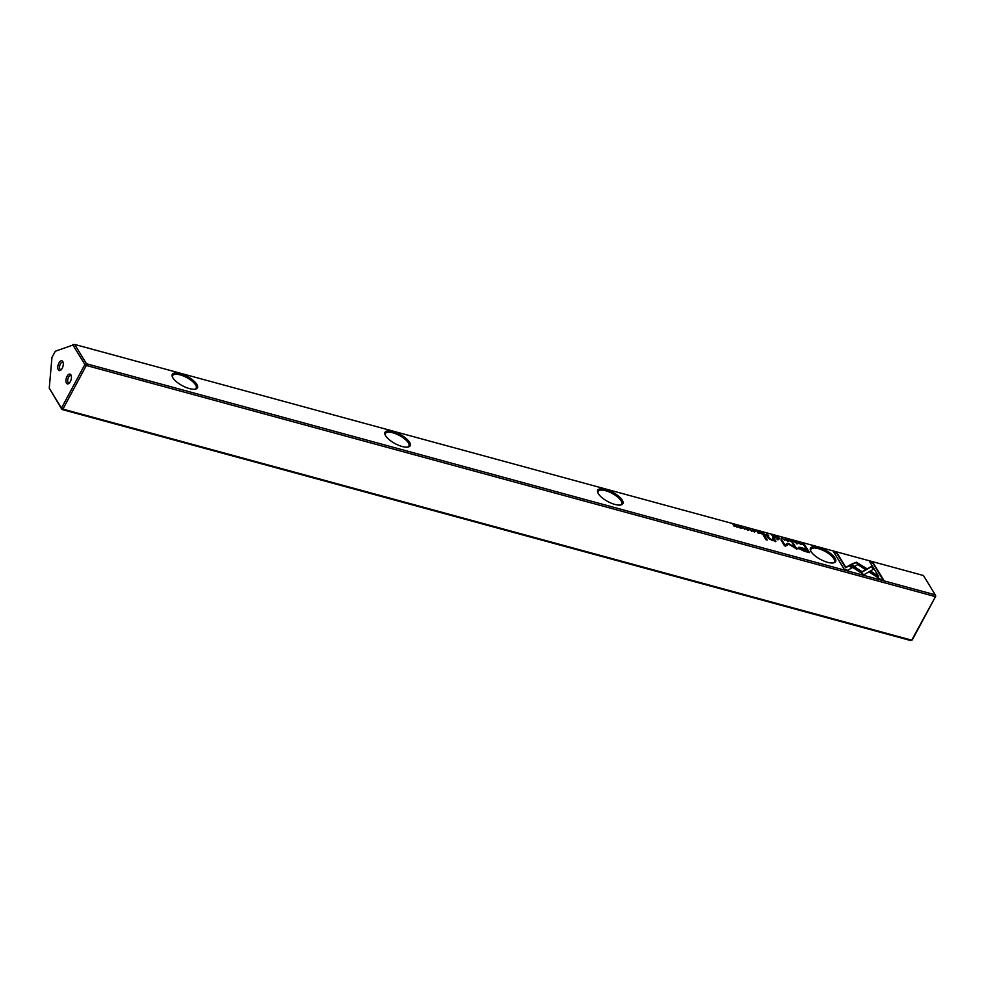 <?xml version="1.0" encoding="UTF-8"?>
<svg xmlns="http://www.w3.org/2000/svg" width="985" height="985" viewBox="0 0 985 985"><rect width="100%" height="100%" fill="white"/><g stroke="black" fill="none" stroke-linecap="round" stroke-linejoin="round"><path stroke-width="1.48" d="M781.462 537.576L781.351 539.337L781.93 537.982L784.663 540.248L781.462 537.576M849.365 565.255L863.931 574.723L873.596 569.158L871.799 566.215L862.146 571.78L850.868 564.454L849.365 565.255M883.705 580.14L872.919 562.484L869.607 561.585L878.595 576.299L871.171 571.485L869.718 572.31L880.356 579.217L883.705 580.14M856.334 562.213L851.274 564.319L854.524 566.437L857.763 564.565L864.99 569.256L866.443 568.419L856.334 562.213M789.97 540.371L792.703 541.528L792.199 542.132L790.586 541.393L792.285 542.353L793.245 541.676L790.881 540.334M792.703 541.528L792.112 542.292M767.475 535.569L768.805 535.926L766.983 533.636L767.561 534.584L765.874 534.633L767.475 535.569M766.884 534.621L765.874 534.633M798.773 542.292L800.596 544.582L798.773 542.292M758.906 531.432L756.505 530.78L758.561 531.555L759.004 532.294L757.219 531.802L759.558 533.193L757.859 532.947L760.223 533.587L758.709 531.802M787.692 541.097C789.539 540.974 789.083 540.236 786.338 538.869C784.491 538.992 784.946 539.731 787.692 541.097L788.899 541.06M786.239 539.066L785.131 538.906M763.289 534.424L764.631 534.793L763.326 532.639L762.759 533.304L760.629 531.9L763.289 534.424M747.849 528.957L745.51 528.305L747.861 530.25L748.932 530.041L746.014 528.428L747.849 528.957M745.879 528.686L746.716 528.305M747.861 530.25L748.748 530.386M748.403 529.905L747.677 530.201M746.445 528.243L745.51 528.305M847.642 570.315L852.394 567.594L849.144 565.488L845.844 567.372L836.868 552.671L833.544 551.772L844.317 569.416L847.642 570.315M811.061 551.588A14.258 5.245 -151.8 0 1 810.507 550.48A14.258 5.245 -151.8 0 1 819.385 547.623A14.258 5.245 -151.8 0 1 834.997 558.101A14.258 5.245 -151.8 0 1 833.593 562.854A14.258 5.245 -151.8 0 1 821.527 559.96A14.258 5.245 -151.8 0 1 811.061 551.588M598.338 493.67A14.258 5.245 -151.8 0 1 597.784 492.562A14.258 5.245 -151.8 0 1 606.662 489.705A14.258 5.245 -151.8 0 1 622.274 500.183A14.258 5.245 -151.8 0 1 620.87 504.948A14.258 5.245 -151.8 0 1 608.804 502.054A14.258 5.245 -151.8 0 1 598.338 493.67M385.615 435.764A14.258 5.245 -151.8 0 1 385.061 434.656A14.258 5.245 -151.8 0 1 393.938 431.799A14.258 5.245 -151.8 0 1 409.551 442.277A14.258 5.245 -151.8 0 1 408.147 447.03A14.258 5.245 -151.8 0 1 396.081 444.137A14.258 5.245 -151.8 0 1 385.615 435.764M172.892 377.846A14.258 5.245 -151.8 0 1 172.338 376.738A14.258 5.245 -151.8 0 1 181.215 373.881A14.258 5.245 -151.8 0 1 196.828 384.359A14.258 5.245 -151.8 0 1 195.424 389.124A14.258 5.245 -151.8 0 1 183.358 386.231A14.258 5.245 -151.8 0 1 172.892 377.846M74.675 344.442L923.45 575.511L935.245 594.829L935.097 596.541L86.323 365.472L62.929 409.107L911.691 640.176L935.75 596.159L912.344 639.807L910.731 640.558L61.956 409.489L49.25 388.176L51.959 357.481L55.295 351.239L74.675 344.442L86.483 363.76L935.245 594.829L935.75 596.159M804.179 551.206L809.522 552.659L806.001 546.884L804.683 546.527L806.235 549.076L802.159 547.956C798.933 547.007 797.727 547.131 798.527 548.362L804.179 551.206M798.33 547.574L798.527 548.362M749.733 528.945L751.555 531.235L749.733 528.945M804.302 545.591L805.373 545.887L804.068 543.732L801.605 543.277L804.302 545.591M787.754 543.277L784.848 544.914L782.102 540.42L781.056 540.137L784.516 545.813L785.562 546.096L788.726 544.212L796.963 549.199L793.504 543.523L792.457 543.24L795.203 547.734L788.726 543.548L787.532 543.695L795.203 547.734M752.245 530.102L754.978 531.26L754.473 531.863L752.872 531.112L754.572 532.085L755.52 531.408L753.156 530.065M754.978 531.26L754.387 532.023M774.321 537.428L775.675 537.798L774.358 535.643L773.804 536.308L771.661 534.904L774.321 537.428M740.769 528.317C742.616 528.206 742.161 527.467 739.415 526.101C737.568 526.212 738.024 526.95 740.769 528.317L741.976 528.28M739.304 526.285L738.208 526.138M742.899 527.086L744.722 529.376L742.899 527.086M778.532 536.776L776.131 536.123L778.187 536.899L778.63 537.638L777.005 537.404L779.184 538.536L777.485 538.29L779.849 538.93L778.335 537.157M735.967 525.19L736.608 526.889L732.975 524.377L734.293 526.532L733.677 524.906L737.285 527.344L735.783 525.534M764.532 535.594L763.301 535.261L766.022 539.718L767.253 540.051L764.532 535.594L766.687 539.903M796.89 542.304L794.55 541.652L796.902 543.609L797.973 543.388L795.055 541.775L796.89 542.304M794.92 542.033L795.757 541.652M796.902 543.609L797.776 543.732M797.444 543.264L796.717 543.548M795.486 541.59L794.55 541.652M778.199 539.324L776.771 538.93L778.039 539.842M773.705 539.521L771.883 539.903L767.019 536.283L768.152 538.118L771.846 540.236L775.909 541.294L773.914 538.155L772.659 537.81L773.557 540.088M61.353 369.572A3.805 1.884 105.2 0 1 60.614 369.646A3.805 1.884 105.2 0 1 59.937 369.092A3.805 1.884 105.2 0 1 60.048 364.696A3.805 1.884 105.2 0 1 62.609 362.308A3.805 1.884 105.2 0 1 63.2 362.751M58.312 369.843A5.073 2.499 -74.8 0 0 60.824 370.089A5.073 2.499 -74.8 0 0 63.015 362.037A5.073 2.499 -74.8 0 0 62.769 361.532A5.073 2.499 -74.8 0 0 58.915 363.022A5.073 2.499 -74.8 0 0 58.312 369.843M69.492 382.894A3.805 1.884 105.2 0 1 68.741 382.968A3.805 1.884 105.2 0 1 68.076 382.414A3.805 1.884 105.2 0 1 68.187 378.018A3.805 1.884 105.2 0 1 70.748 375.63A3.805 1.884 105.2 0 1 71.339 376.073M66.451 383.165A5.073 2.499 -74.8 0 0 68.962 383.411A5.073 2.499 -74.8 0 0 71.154 375.359A5.073 2.499 -74.8 0 0 70.908 374.854A5.073 2.499 -74.8 0 0 67.054 376.344A5.073 2.499 -74.8 0 0 66.451 383.165M194.821 389.223A13.31 4.888 28.2 0 0 196.175 388.176A13.31 4.888 28.2 0 0 195.609 384.926A13.31 4.888 28.2 0 0 180.169 374.891A13.31 4.888 28.2 0 0 172.707 375.593A13.31 4.888 28.2 0 0 172.584 377.292M407.544 447.128A13.31 4.888 28.2 0 0 408.898 446.082A13.31 4.888 28.2 0 0 408.332 442.831A13.31 4.888 28.2 0 0 392.892 432.809A13.31 4.888 28.2 0 0 385.43 433.511A13.31 4.888 28.2 0 0 385.307 435.21M620.267 505.046A13.31 4.888 28.2 0 0 621.621 504A13.31 4.888 28.2 0 0 621.055 500.749A13.31 4.888 28.2 0 0 605.615 490.715A13.31 4.888 28.2 0 0 598.154 491.416A13.31 4.888 28.2 0 0 598.03 493.128M832.99 562.964A13.31 4.888 28.2 0 0 834.344 561.918A13.31 4.888 28.2 0 0 833.778 558.667A13.31 4.888 28.2 0 0 818.338 548.633A13.31 4.888 28.2 0 0 810.877 549.335A13.31 4.888 28.2 0 0 810.754 551.034M49.25 388.176L61.452 408.159L84.858 364.512L72.656 344.528M86.483 363.76L84.858 364.512L86.323 365.472L86.483 363.76M61.452 408.159L61.956 409.489L62.929 409.107L61.452 408.159M833.889 552.339L836.647 553.09L845.622 567.791L848.922 565.895L851.926 567.852M745.288 528.723L746.322 528.452M747.541 530.447L748.292 530.102M748.034 529.905L748.711 530.459M746.495 528.711L745.793 528.834M805.028 547.106L808.956 552.499M798.306 548.78C797.505 547.549 798.712 547.414 801.938 548.374L806.235 549.076M807.798 551.625L806.641 549.741L800.189 548.768L807.577 552.043L803.662 550.984L800.091 548.596M761.639 533.279L762.538 533.71M761.984 534.055L762.599 533.944M762.821 533.538L763.966 534.387L762.07 533.907M801.384 543.695L802.627 543.818M801.938 544.496L802.676 544.04L801.938 544.496M802.898 543.621L802.159 544.089L804.72 545.505L803.711 543.855L801.987 544.397M781.4 540.703L784.626 545.333L787.532 543.695M792.802 543.806L796.397 549.039M752.023 530.521L753.033 530.287M786.498 539.127C785.267 539.275 785.624 539.854 787.557 540.863C788.776 540.716 788.419 540.137 786.498 539.127L785.476 539.571M787.458 541.036L788.123 541.245M772.671 536.296L773.582 536.714M773.853 536.542L774.998 537.391L773.102 536.911M765.653 535.052L766.773 534.843M766.995 534.646L768.152 535.544L766.268 535.04M789.736 540.79L790.758 540.556M851.508 564.479L856.113 562.62L865.987 568.69M869.952 562.152L872.698 562.903L883.126 579.98M869.952 572.47L870.949 571.891L878.595 576.299M849.612 565.415L850.868 564.454M850.646 564.873L861.912 572.199L871.577 566.634L873.252 569.367M781.93 537.982L781.684 539.435M739.563 526.347C738.344 526.495 738.701 527.073 740.621 528.083C741.853 527.935 741.496 527.357 739.563 526.347L738.553 526.803M740.535 528.255L741.2 528.465M763.646 535.84L764.311 536.012M794.316 542.07L795.363 541.812M796.582 543.794L797.333 543.461M797.062 543.252L797.739 543.806M795.535 542.07L794.833 542.193M777.116 539.497L777.978 539.731M773.003 538.376L775.688 541.701M767.377 536.85L769.704 539.435"/></g></svg>
